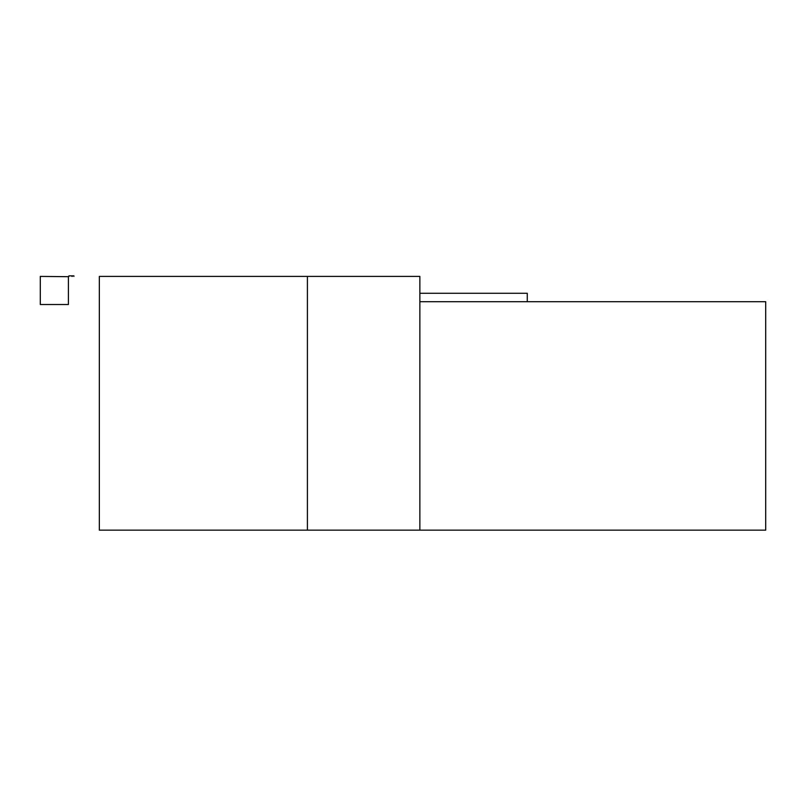 <?xml version="1.0" encoding="UTF-8"?>
<svg xmlns="http://www.w3.org/2000/svg" width="806" height="806" viewBox="0 0 806 806"><rect width="100%" height="100%" fill="white"/><g stroke="black" fill="none" stroke-linecap="round" stroke-linejoin="round"><path stroke-width="1.21" d="M68.419 276.408L68.419 304.517L40.3 304.517L40.3 276.408L68.419 276.69M68.984 276.408L68.984 275.843L71.936 275.843L71.936 276.408M72.248 276.408L72.248 275.843L73.92 275.843L73.92 276.408M307.408 530.157L307.408 276.408L99.34 276.408L99.34 530.157L765.7 530.157L765.7 301.706L419.866 301.706M419.866 530.157L419.866 276.408L307.408 276.408M527.275 301.706L527.275 293.273L419.866 293.273"/></g></svg>
